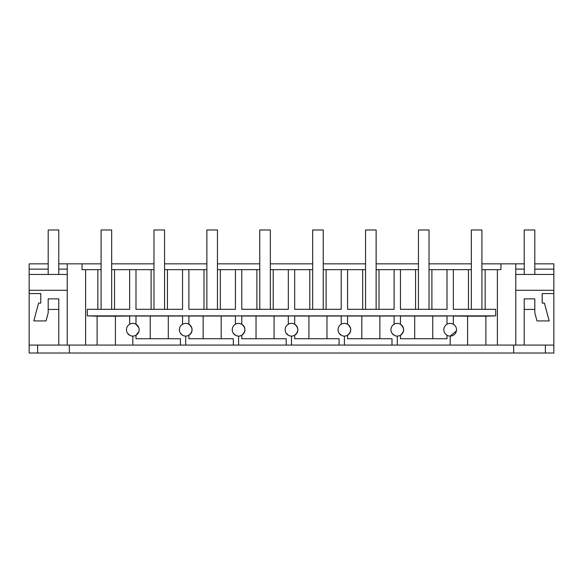 <?xml version="1.0" encoding="UTF-8"?>
<svg xmlns="http://www.w3.org/2000/svg" width="583" height="583" viewBox="0 0 583 583"><rect width="100%" height="100%" fill="white"/><g stroke="black" fill="none" stroke-linecap="round" stroke-linejoin="round"><path stroke-width="0.87" d="M341.223 324.243L341.223 315.92L347.57 315.92L347.57 324.243C351.738 327.908 351.738 331.574 347.57 335.24L347.57 338.73L391.995 338.73L391.995 345.078L553.85 345.078L553.85 353.014L29.15 353.014L29.15 293.562L40.788 293.562L29.15 293.562L29.15 290.29L67.234 290.29M48.192 263.837L29.15 263.837L29.15 290.29M481.915 263.837L524.226 263.837M534.808 263.837L553.85 263.837L553.85 293.562L542.212 293.562L553.85 293.562L553.85 345.078M58.774 263.837L101.085 263.837M111.666 263.837L153.978 263.837M164.559 263.837L206.87 263.837M217.452 263.837L259.763 263.837M270.344 263.837L312.656 263.837M323.237 263.837L365.548 263.837M376.13 263.837L418.441 263.837M429.022 263.837L471.334 263.837M37.611 353.014L37.611 345.078M391.995 345.078L344.393 345.078L344.393 336.092A6.347 6.347 0 0 0 350.74 329.745A6.347 6.347 0 0 0 339.102 326.232A6.347 6.347 0 0 0 339.102 333.25L341.441 335.363M288.33 324.243L288.33 315.92L294.67 315.92L294.67 324.243C298.846 327.908 298.846 331.574 294.67 335.24L294.67 338.73L339.102 338.73L339.102 345.078L344.393 345.078M339.102 345.078L291.5 345.078L291.5 336.092A6.347 6.347 0 0 0 297.847 329.745A6.347 6.347 0 0 0 286.209 326.232A6.347 6.347 0 0 0 286.209 333.25L288.549 335.363M235.43 324.243L235.43 315.92L241.777 315.92L241.777 324.243C245.953 327.908 245.953 331.574 241.777 335.24L241.777 338.73L286.209 338.73L286.209 345.078L291.5 345.078M286.209 345.078L238.607 345.078L238.607 336.092A6.347 6.347 0 0 0 244.955 329.745A6.347 6.347 0 0 0 233.317 326.232A6.347 6.347 0 0 0 233.317 333.25L235.656 335.363M182.537 324.243L182.537 315.92L188.885 315.92L188.885 324.243C193.06 327.908 193.06 331.574 188.885 335.24L188.885 338.73L233.317 338.73L233.317 345.078L238.607 345.078M233.317 345.078L185.715 345.078L185.715 336.092A6.347 6.347 0 0 0 192.062 329.745A6.347 6.347 0 0 0 180.424 326.232A6.347 6.347 0 0 0 180.424 333.25L182.763 335.363M138.841 331.749L135.992 335.24L135.992 338.73L180.424 338.73L180.424 345.078L185.715 345.078M180.424 345.078L132.822 345.078L132.822 336.092A6.347 6.347 0 0 0 139.169 329.745A6.347 6.347 0 0 0 127.531 326.232A6.347 6.347 0 0 0 132.822 336.092M29.15 345.078L132.822 345.078M48.192 309.427L58.774 309.427L58.774 345.078L58.774 298.853L48.192 298.853L48.192 312.823L46.021 320.927L33.814 320.927L38.595 303.087L40.788 303.087L40.788 293.562M29.15 274.447L67.234 274.447M29.15 269.127L48.192 269.127M58.774 269.127L67.234 269.127M82.043 263.837L82.043 269.652L85.621 269.652L85.621 345.078M67.234 263.837L67.234 345.078M69.348 353.014L69.348 345.078M513.652 353.014L513.652 345.078M101.085 269.652L97.842 269.652L97.842 309.325M97.842 269.652L85.621 269.652M97.113 345.078L97.113 316.183L87.304 315.862L87.304 309.325L129.645 309.325L129.645 269.652L111.666 269.652M115.405 345.078L115.405 316.183L97.113 316.183M129.645 316.03L115.405 316.183M127.604 333.359L129.871 335.363M431.901 309.325L431.901 269.652L447.008 269.652L447.008 309.325L400.463 309.325L400.463 269.652L394.115 269.652L394.115 309.325L347.57 309.325L347.57 269.652L341.223 269.652L341.223 309.325L294.67 309.325L294.67 269.652L288.33 269.652L288.33 309.325L241.777 309.325L241.777 269.652L235.43 269.652L235.43 309.325L188.885 309.325L188.885 269.652L182.537 269.652L182.537 309.325L135.992 309.325L135.992 269.652L129.645 269.652M471.334 269.652L447.008 269.652M497.379 345.078L497.379 269.652L481.915 269.652M497.379 269.652L500.957 269.652L500.957 263.837M135.992 269.652L153.978 269.652M182.537 269.652L164.559 269.652M188.885 269.652L206.87 269.652M235.43 269.652L217.452 269.652M241.777 269.652L259.763 269.652M288.33 269.652L270.344 269.652M294.67 269.652L312.656 269.652M341.223 269.652L323.237 269.652M347.57 269.652L365.548 269.652M394.115 269.652L376.13 269.652M400.463 269.652L418.441 269.652M431.901 269.652L429.022 269.652M453.355 269.652L453.355 309.325L495.696 309.325L495.696 315.862L87.304 315.862M129.645 324.243L129.645 315.92L135.992 315.92L135.992 324.243L138.834 327.704M135.992 316.03L182.537 316.03M188.885 316.03L235.43 316.03M241.777 316.03L288.33 316.03M294.67 316.03L341.223 316.03M347.57 316.03L394.115 316.03M394.115 324.243L394.115 315.92L400.463 315.92L400.463 324.243C404.631 327.908 404.631 331.574 400.463 335.24L400.463 338.73L447.008 338.73L447.008 335.24M400.463 316.03L447.008 316.03M453.355 324.243L453.355 315.92L447.008 315.92L447.008 324.243M453.355 316.03L467.595 316.183L467.595 345.078M485.887 345.078L485.887 316.183L467.595 316.183M485.887 316.183L495.696 315.862M114.538 269.652L114.538 309.325M545.389 353.014L545.389 345.078M450.178 345.078L450.178 336.092L456.409 330.955M397.285 345.078L397.285 336.092A6.347 6.347 0 0 0 403.633 329.745A6.347 6.347 0 0 0 391.995 326.232A6.347 6.347 0 0 0 391.995 333.25L394.334 335.363M485.158 269.652L485.158 309.325M515.766 263.837L515.766 345.078M515.766 290.29L553.85 290.29M534.808 309.427L534.808 298.853L524.226 298.853L524.226 345.078L524.226 309.427L534.808 309.427L534.808 312.823L536.979 320.927L549.186 320.927L544.405 303.087L542.212 303.087L542.212 293.562M515.766 274.447L553.85 274.447M515.766 269.127L524.226 269.127M534.808 269.127L553.85 269.127M444.887 333.25A6.347 6.347 0 0 0 456.525 329.745A6.347 6.347 0 0 0 444.887 326.232A6.347 6.347 0 0 0 444.887 333.25M432.761 338.73L432.761 316.183M468.462 309.325L468.462 269.652M168.298 338.73L168.298 316.183M150.239 338.73L150.239 316.183M151.099 309.325L151.099 269.652M167.43 269.652L167.43 309.325M180.424 333.25A6.347 6.347 0 0 0 185.715 336.092M221.19 338.73L221.19 316.183M203.132 338.73L203.132 316.183M203.992 309.325L203.992 269.652M220.323 269.652L220.323 309.325M233.317 333.25A6.347 6.347 0 0 0 238.607 336.092M274.083 338.73L274.083 316.183M256.024 338.73L256.024 316.183M256.892 309.325L256.892 269.652M273.216 269.652L273.216 309.325M286.209 333.25A6.347 6.347 0 0 0 291.5 336.092M326.976 338.73L326.976 316.183M308.917 338.73L308.917 316.183M309.784 309.325L309.784 269.652M326.108 269.652L326.108 309.325M339.102 333.25A6.347 6.347 0 0 0 344.393 336.092M379.868 338.73L379.868 316.183M361.81 338.73L361.81 316.183M362.677 309.325L362.677 269.652M379.008 269.652L379.008 309.325M391.995 333.25A6.347 6.347 0 0 0 397.285 336.092M414.702 338.73L414.702 316.183M415.57 309.325L415.57 269.652M48.192 274.447L48.192 229.986L58.774 229.986L58.774 274.447M524.226 274.447L524.226 229.986L534.808 229.986L534.808 274.447M101.085 309.325L101.085 229.986L111.666 229.986L111.666 309.325M153.978 309.325L153.978 229.986L164.559 229.986L164.559 309.325M206.87 309.325L206.87 229.986L217.452 229.986L217.452 309.325M259.763 309.325L259.763 229.986L270.344 229.986L270.344 309.325M312.656 309.325L312.656 229.986L323.237 229.986L323.237 309.325M365.548 309.325L365.548 229.986L376.13 229.986L376.13 309.325M418.441 309.325L418.441 229.986L429.022 229.986L429.022 309.325M471.334 309.325L471.334 229.986L481.915 229.986L481.915 309.325"/></g></svg>
